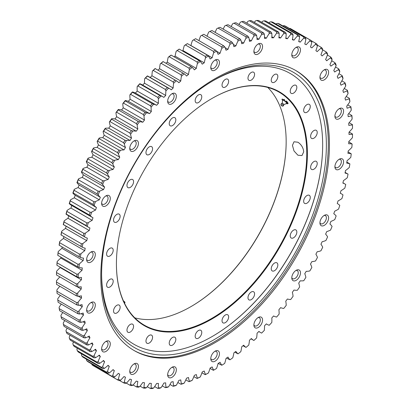 <?xml version="1.0" encoding="UTF-8"?>
<svg xmlns="http://www.w3.org/2000/svg" width="409" height="409" viewBox="0 0 409 409"><rect width="100%" height="100%" fill="white"/><g stroke="black" fill="none" stroke-linecap="round" stroke-linejoin="round"><path stroke-width="0.61" d="M303.698 151.872L301.97 155.563L297.905 155.216L294.01 150.967L292.445 145.374L294.01 141.78L297.905 142.22C301.377 144.551 303.309 147.767 303.698 151.872L301.97 155.568L297.905 155.221L294.005 150.972L292.44 145.369L294.005 141.775L297.905 142.214C301.382 144.546 303.314 147.767 303.703 151.872M134.781 317.839A134.602 77.715 120 0 0 190.988 306.597A134.602 77.715 120 0 0 286.162 141.744A134.602 77.715 120 0 0 267.798 87.454M286.162 141.57A135.036 77.966 -60 0 1 190.834 306.689M211.75 98.605A134.602 77.715 -60 0 1 278.897 92.025A134.602 77.715 -60 0 1 306.77 153.646A134.602 77.715 -60 0 1 248.018 289.102A134.602 77.715 -60 0 1 144.295 325.165A134.602 77.715 -60 0 1 116.417 263.723M307.389 153.646A135.036 77.966 120 0 0 211.903 98.518A135.036 77.966 120 0 0 116.417 263.902A135.036 77.966 120 0 0 211.903 319.035A135.036 77.966 120 0 0 307.389 153.646M317.22 163.477A4.673 2.699 -60 0 1 315.181 168.181A4.673 2.699 -60 0 1 311.581 169.428A4.673 2.699 -60 0 1 311.581 164.035A4.673 2.699 -60 0 1 316.254 161.34A4.673 2.699 -60 0 1 317.22 163.477M317.108 131.54A4.673 2.699 -60 0 1 315.569 136.718A4.673 2.699 -60 0 1 311.581 138.416A4.673 2.699 -60 0 1 311.581 133.022A4.673 2.699 -60 0 1 316.254 130.323A4.673 2.699 -60 0 1 317.108 131.54M309.828 104.862A4.673 2.699 -60 0 1 308.979 110.287A4.673 2.699 -60 0 1 304.628 112.47A4.673 2.699 -60 0 1 304.628 107.076A4.673 2.699 -60 0 1 309.301 104.377A4.673 2.699 -60 0 1 309.828 104.862M295.871 85.271A4.673 2.699 -60 0 1 295.871 90.665A4.673 2.699 -60 0 1 291.198 93.359A4.673 2.699 -60 0 1 291.198 87.966A4.673 2.699 -60 0 1 295.871 85.271L295.871 85.271M276.193 74.09A4.673 2.699 -60 0 1 276.878 74.305A4.673 2.699 -60 0 1 276.878 79.699A4.673 2.699 -60 0 1 272.205 82.393A4.673 2.699 -60 0 1 271.924 77.541A4.673 2.699 -60 0 1 276.193 74.09M252.133 72.091A4.673 2.699 -60 0 1 253.616 72.224A4.673 2.699 -60 0 1 253.616 77.618A4.673 2.699 -60 0 1 248.943 80.317A4.673 2.699 -60 0 1 248.421 76.018A4.673 2.699 -60 0 1 252.133 72.091M225.333 79.407A4.673 2.699 -60 0 1 227.67 79.177A4.673 2.699 -60 0 1 227.67 84.571A4.673 2.699 -60 0 1 222.997 87.27A4.673 2.699 -60 0 1 222.281 83.523A4.673 2.699 -60 0 1 225.333 79.407M197.619 95.542A4.673 2.699 -60 0 1 200.809 94.683A4.673 2.699 -60 0 1 200.809 100.077A4.673 2.699 -60 0 1 196.136 102.777A4.673 2.699 -60 0 1 195.282 99.586A4.673 2.699 -60 0 1 197.619 95.542M170.875 119.387A4.673 2.699 -60 0 1 174.863 117.695A4.673 2.699 -60 0 1 174.863 123.089A4.673 2.699 -60 0 1 170.19 125.783A4.673 2.699 -60 0 1 170.875 119.387M146.928 149.331A4.673 2.699 -60 0 1 151.601 146.632A4.673 2.699 -60 0 1 151.601 152.025A4.673 2.699 -60 0 1 146.928 154.725A4.673 2.699 -60 0 1 146.928 149.331M127.409 183.319A4.673 2.699 -60 0 1 132.608 179.531A4.673 2.699 -60 0 1 132.608 184.924A4.673 2.699 -60 0 1 127.935 187.619A4.673 2.699 -60 0 1 127.409 183.319M113.651 219.045A4.673 2.699 -60 0 1 119.177 214.147A4.673 2.699 -60 0 1 119.177 219.541A4.673 2.699 -60 0 1 114.505 222.235A4.673 2.699 -60 0 1 113.651 219.045M106.585 254.071A4.673 2.699 -60 0 1 108.625 249.372A4.673 2.699 -60 0 1 112.224 248.12A4.673 2.699 -60 0 1 112.224 253.514A4.673 2.699 -60 0 1 107.552 256.208A4.673 2.699 -60 0 1 106.585 254.071M106.698 286.009A4.673 2.699 -60 0 1 108.237 280.83A4.673 2.699 -60 0 1 112.224 279.137A4.673 2.699 -60 0 1 112.224 284.531A4.673 2.699 -60 0 1 107.552 287.225A4.673 2.699 -60 0 1 106.698 286.009M113.978 312.686A4.673 2.699 -60 0 1 114.832 307.261A4.673 2.699 -60 0 1 119.177 305.083A4.673 2.699 -60 0 1 119.177 310.477A4.673 2.699 -60 0 1 114.505 313.171A4.673 2.699 -60 0 1 113.978 312.686M127.935 332.277A4.673 2.699 -60 0 1 127.935 326.883A4.673 2.699 -60 0 1 132.608 324.189A4.673 2.699 -60 0 1 132.608 329.582A4.673 2.699 -60 0 1 127.935 332.277L127.935 332.277M147.613 343.458A4.673 2.699 -60 0 1 146.928 343.243A4.673 2.699 -60 0 1 146.928 337.849A4.673 2.699 -60 0 1 151.601 335.155A4.673 2.699 -60 0 1 151.887 340.007A4.673 2.699 -60 0 1 147.613 343.458M171.673 345.457A4.673 2.699 -60 0 1 170.19 345.324A4.673 2.699 -60 0 1 170.19 339.93A4.673 2.699 -60 0 1 174.863 337.231A4.673 2.699 -60 0 1 175.389 341.535A4.673 2.699 -60 0 1 171.673 345.457M198.472 338.141A4.673 2.699 -60 0 1 196.136 338.371A4.673 2.699 -60 0 1 196.136 332.977A4.673 2.699 -60 0 1 200.809 330.283A4.673 2.699 -60 0 1 201.525 334.025A4.673 2.699 -60 0 1 198.472 338.141M226.187 322.006A4.673 2.699 -60 0 1 222.997 322.865A4.673 2.699 -60 0 1 222.997 317.471A4.673 2.699 -60 0 1 227.67 314.772A4.673 2.699 -60 0 1 228.524 317.962A4.673 2.699 -60 0 1 226.187 322.006M252.931 298.161A4.673 2.699 -60 0 1 248.943 299.853A4.673 2.699 -60 0 1 248.943 294.46A4.673 2.699 -60 0 1 253.616 291.765A4.673 2.699 -60 0 1 252.931 298.161M276.878 268.222A4.673 2.699 -60 0 1 272.205 270.916A4.673 2.699 -60 0 1 272.205 265.523A4.673 2.699 -60 0 1 276.878 262.829A4.673 2.699 -60 0 1 276.878 268.222M296.397 234.229A4.673 2.699 -60 0 1 291.198 238.018A4.673 2.699 -60 0 1 291.198 232.624A4.673 2.699 -60 0 1 295.871 229.93A4.673 2.699 -60 0 1 296.397 234.229M310.155 198.503A4.673 2.699 -60 0 1 304.628 203.406A4.673 2.699 -60 0 1 304.628 198.012A4.673 2.699 -60 0 1 309.301 195.313A4.673 2.699 -60 0 1 310.155 198.503M212.02 336.607A156.647 90.44 120 0 0 322.67 144.955M101.596 274.858A158.937 91.764 120 0 0 213.979 339.746A158.937 91.764 120 0 0 326.367 145.088A158.937 91.764 120 0 0 213.979 80.2A158.937 91.764 120 0 0 101.596 274.858M101.596 273.785A156.325 90.256 120 0 0 212.133 336.541A156.325 90.256 120 0 0 322.67 145.088A156.325 90.256 120 0 0 213.048 80.742M349.112 132.071L352.507 134.034L352.517 134.362A33.144 19.136 120 0 0 349.005 134.474A189.352 109.326 120 0 0 349.005 132.184A33.144 19.136 120 0 0 352.517 128.237L352.507 126.943A195.349 112.787 120 0 0 352.451 124.617L352.435 125.006A33.144 19.136 120 0 0 348.826 125.415A189.352 109.326 120 0 0 348.708 123.196A33.144 19.136 120 0 0 352.118 119.07L352.083 117.751A195.349 112.787 120 0 0 351.904 115.502L351.868 115.951A33.144 19.136 120 0 0 348.182 116.657A189.352 109.326 120 0 0 347.947 114.515A33.144 19.136 120 0 0 351.239 110.231L351.178 108.881A195.349 112.787 120 0 0 350.876 106.718L350.82 107.224A33.144 19.136 120 0 0 347.067 108.227A189.352 109.326 120 0 0 346.714 106.171A33.144 19.136 120 0 0 349.884 101.739L349.787 100.363A195.349 112.787 120 0 0 349.368 98.293L349.296 98.866A33.144 19.136 120 0 0 345.487 100.154A189.352 109.326 120 0 0 345.022 98.196A33.144 19.136 120 0 0 348.049 93.635L347.926 92.235A195.349 112.787 120 0 0 347.384 90.266L347.302 90.9A33.144 19.136 120 0 0 343.453 92.475A189.352 109.326 120 0 0 342.875 90.619A33.144 19.136 120 0 0 345.753 85.936L345.59 84.52A195.349 112.787 120 0 0 344.935 82.659L344.843 83.354A33.144 19.136 120 0 0 340.968 85.205A189.352 109.326 120 0 0 340.278 83.456A33.144 19.136 120 0 0 342.998 78.681L342.798 77.25A195.349 112.787 120 0 0 342.026 75.501L341.929 76.253A33.144 19.136 120 0 0 338.044 78.38A189.352 109.326 120 0 0 337.241 76.744A33.144 19.136 120 0 0 339.787 71.887L339.552 70.445A195.349 112.787 120 0 0 338.672 68.819L338.565 69.627A33.144 19.136 120 0 0 334.68 72.02A189.352 109.326 120 0 0 333.775 70.501A33.144 19.136 120 0 0 336.147 65.578L335.871 64.126A195.349 112.787 120 0 0 334.879 62.628L334.772 63.497A33.144 19.136 120 0 0 330.901 66.146A189.352 109.326 120 0 0 329.894 64.755A33.144 19.136 120 0 0 332.077 59.78L331.76 58.329A195.349 112.787 120 0 0 330.666 56.958L330.559 57.879A33.144 19.136 120 0 0 326.714 60.777A189.352 109.326 120 0 0 325.61 59.515A33.144 19.136 120 0 0 327.594 54.509L327.236 53.058A195.349 112.787 120 0 0 326.039 51.825L325.937 52.802A33.144 19.136 120 0 0 322.139 55.936A189.352 109.326 120 0 0 320.932 54.811A33.144 19.136 120 0 0 322.721 49.791L322.318 48.344A195.349 112.787 120 0 0 321.024 47.25L320.932 48.277A33.144 19.136 120 0 0 317.185 51.636A189.352 109.326 120 0 0 315.886 50.65A33.144 19.136 120 0 0 317.466 45.639L317.016 44.192A195.349 112.787 120 0 0 315.636 43.247L315.549 44.325A33.144 19.136 120 0 0 311.873 47.899A189.352 109.326 120 0 0 310.487 47.055A33.144 19.136 120 0 0 311.852 42.061L311.356 40.629A195.349 112.787 120 0 0 309.889 39.831L309.817 40.951A33.144 19.136 120 0 0 306.218 44.729A189.352 109.326 120 0 0 304.756 44.029A33.144 19.136 120 0 0 305.901 39.08L305.359 37.664A195.349 112.787 120 0 0 303.81 37.014L303.749 38.18A33.144 19.136 120 0 0 300.247 42.147A189.352 109.326 120 0 0 298.703 41.59A33.144 19.136 120 0 0 299.628 36.698L299.04 35.302A195.349 112.787 120 0 0 297.415 34.806L297.374 36.012A33.144 19.136 120 0 0 293.974 40.154A189.352 109.326 120 0 0 292.363 39.75A33.144 19.136 120 0 0 293.064 34.929L292.425 33.553A195.349 112.787 120 0 0 290.727 33.211L290.707 34.458A33.144 19.136 120 0 0 287.425 38.758A189.352 109.326 120 0 0 285.748 38.507A33.144 19.136 120 0 0 286.218 33.778L285.533 32.423A195.349 112.787 120 0 0 283.769 32.239L283.774 33.523A33.144 19.136 120 0 0 280.625 37.971A189.352 109.326 120 0 0 278.887 37.868A33.144 19.136 120 0 0 279.127 33.247L278.396 31.922A195.349 112.787 120 0 0 276.571 31.892L276.602 33.206A33.144 19.136 120 0 0 273.59 37.786A189.352 109.326 120 0 0 271.801 37.832A33.144 19.136 120 0 0 271.811 33.339L271.029 32.045A195.349 112.787 120 0 0 269.158 32.173L269.214 33.518A33.144 19.136 120 0 0 266.351 38.206A189.352 109.326 120 0 0 264.516 38.41A33.144 19.136 120 0 0 264.296 34.054L263.468 32.792A195.349 112.787 120 0 0 261.545 33.078L261.632 34.448A33.144 19.136 120 0 0 258.933 39.238A189.352 109.326 120 0 0 257.056 39.586A33.144 19.136 120 0 0 256.607 35.389L255.732 34.167A195.349 112.787 120 0 0 253.774 34.607L253.892 35.997A33.144 19.136 120 0 0 251.361 40.869A189.352 109.326 120 0 0 249.449 41.37A33.144 19.136 120 0 0 248.774 37.337L247.849 36.156A195.349 112.787 120 0 0 245.86 36.749L246.013 38.16A33.144 19.136 120 0 0 243.662 43.093A189.352 109.326 120 0 0 241.719 43.743A33.144 19.136 120 0 0 240.819 39.898L239.853 38.758A195.349 112.787 120 0 0 237.839 39.504L238.023 40.931A33.144 19.136 120 0 0 235.865 45.91A189.352 109.326 120 0 0 233.902 46.703A33.144 19.136 120 0 0 232.777 43.057L231.765 41.963A195.349 112.787 120 0 0 229.73 42.858L229.955 44.295A33.144 19.136 120 0 0 227.992 49.305A189.352 109.326 120 0 0 226.013 50.241A33.144 19.136 120 0 0 224.674 46.805L223.616 45.757L203.794 34.315A195.349 112.787 -60 0 0 201.749 35.353L200.609 35.992A33.144 19.136 -60 0 0 198.963 40.624M227.992 49.305L225.073 47.618M207.056 36.197A33.144 19.136 -60 0 1 208.728 32.04L209.909 31.416A195.349 112.787 -60 0 1 211.944 30.522L231.765 41.963M229.73 42.858L209.909 31.416M223.616 45.757A195.349 112.787 120 0 0 221.571 46.8L221.836 48.247A194.357 112.209 -60 0 1 224.674 46.805M221.836 48.247A33.144 19.136 120 0 0 220.073 53.262A189.352 109.326 120 0 0 218.089 54.341A33.144 19.136 120 0 0 216.535 51.125L215.436 50.133A195.349 112.787 120 0 0 213.386 51.314L213.692 52.766A194.357 112.209 -60 0 1 216.535 51.125M213.692 52.766A33.144 19.136 120 0 0 212.138 57.776A189.352 109.326 120 0 0 210.154 58.988A33.144 19.136 120 0 0 208.391 56.007L207.251 55.067A195.349 112.787 120 0 0 205.206 56.386L205.553 57.843A194.357 112.209 -60 0 1 208.391 56.007M205.553 57.843A33.144 19.136 120 0 0 204.214 62.828A189.352 109.326 120 0 0 202.235 64.172A33.144 19.136 120 0 0 200.272 61.437L199.091 60.547A195.349 112.787 120 0 0 197.056 61.999L197.45 63.451A194.357 112.209 -60 0 1 200.272 61.437M197.45 63.451A33.144 19.136 120 0 0 196.325 68.395A189.352 109.326 120 0 0 194.362 69.867A33.144 19.136 120 0 0 192.204 67.383L190.983 66.555A195.349 112.787 120 0 0 188.968 68.134L189.408 69.581A194.357 112.209 -60 0 1 192.204 67.383M189.408 69.581A33.144 19.136 120 0 0 188.508 74.469A189.352 109.326 120 0 0 186.565 76.059A33.144 19.136 120 0 0 184.214 73.84L182.961 73.063A195.349 112.787 120 0 0 180.972 74.77L181.453 76.202A194.357 112.209 -60 0 1 184.214 73.84M181.453 76.202A33.144 19.136 120 0 0 180.778 81.013A189.352 109.326 120 0 0 178.866 82.72A33.144 19.136 120 0 0 176.432 80.824A33.144 19.136 120 0 0 176.335 80.772L175.047 80.057A195.349 112.787 120 0 0 173.089 81.877L173.62 83.298A194.357 112.209 -60 0 1 176.335 80.772M173.62 83.298A33.144 19.136 120 0 0 173.171 88.017A189.352 109.326 120 0 0 171.294 89.837A33.144 19.136 120 0 0 169.704 88.722A33.144 19.136 120 0 0 168.595 88.16L167.271 87.506A195.349 112.787 120 0 0 165.354 89.438L165.931 90.844A194.357 112.209 -60 0 1 168.595 88.16M165.931 90.844A33.144 19.136 120 0 0 165.711 95.45A189.352 109.326 120 0 0 163.876 97.373A33.144 19.136 120 0 0 163.196 96.948A33.144 19.136 120 0 0 161.018 95.982L159.663 95.389A195.349 112.787 120 0 0 157.792 97.424L158.416 98.804A194.357 112.209 -60 0 1 161.018 95.982M158.416 98.804A33.144 19.136 120 0 0 158.426 103.288A189.352 109.326 120 0 0 156.637 105.307A33.144 19.136 120 0 0 153.626 104.203L152.245 103.671A195.349 112.787 120 0 0 150.425 105.803L151.1 107.163A194.357 112.209 -60 0 1 153.626 104.203M151.1 107.163A33.144 19.136 120 0 0 151.34 111.504A189.352 109.326 120 0 0 149.602 113.61A33.144 19.136 120 0 0 146.453 112.802L145.047 112.332A195.349 112.787 120 0 0 143.288 114.551L144.009 115.885A194.357 112.209 -60 0 1 146.453 112.802M144.009 115.885A33.144 19.136 120 0 0 144.479 120.067A189.352 109.326 120 0 0 142.802 122.255A33.144 19.136 120 0 0 139.52 121.744L138.094 121.335A195.349 112.787 120 0 0 136.396 123.636L137.163 124.934A194.357 112.209 -60 0 1 139.52 121.744M137.163 124.934A33.144 19.136 120 0 0 137.864 128.947A189.352 109.326 120 0 0 136.253 131.212A33.144 19.136 120 0 0 132.853 130.992L131.407 130.65A195.349 112.787 120 0 0 129.781 133.022L130.599 134.29A194.357 112.209 -60 0 1 132.853 130.992M130.599 134.29A33.144 19.136 120 0 0 131.524 138.114A189.352 109.326 120 0 0 129.98 140.445A33.144 19.136 120 0 0 126.478 140.527L125.011 140.241A195.349 112.787 120 0 0 123.462 142.68L124.326 143.912A194.357 112.209 -60 0 1 126.478 140.527M124.326 143.912A33.144 19.136 120 0 0 125.471 147.537A189.352 109.326 120 0 0 124.009 149.929A33.144 19.136 120 0 0 120.41 150.308L118.932 150.083A195.349 112.787 120 0 0 117.46 152.577L118.375 153.769A194.357 112.209 -60 0 1 120.41 150.308M118.375 153.769A33.144 19.136 120 0 0 119.74 157.184A189.352 109.326 120 0 0 118.354 159.622A33.144 19.136 120 0 0 114.678 160.297L113.186 160.134A195.349 112.787 120 0 0 111.805 162.675L112.761 163.825A194.357 112.209 -60 0 1 114.678 160.297M112.761 163.825A33.144 19.136 120 0 0 114.341 167.015A189.352 109.326 120 0 0 113.042 169.5A33.144 19.136 120 0 0 109.295 170.461L107.792 170.359A195.349 112.787 120 0 0 106.504 172.941L107.506 174.045A194.357 112.209 -60 0 1 109.295 170.461M107.506 174.045A33.144 19.136 120 0 0 109.295 177A189.352 109.326 120 0 0 108.088 179.515A33.144 19.136 120 0 0 104.29 180.773L102.777 180.727A195.349 112.787 120 0 0 101.585 183.334L102.633 184.393A194.357 112.209 -60 0 1 104.29 180.773M102.633 184.393A33.144 19.136 120 0 0 104.622 187.102A189.352 109.326 120 0 0 103.513 189.643A33.144 19.136 120 0 0 99.668 191.182L98.155 191.197A195.349 112.787 120 0 0 97.061 193.825L98.15 194.832A194.357 112.209 -60 0 1 99.668 191.182M98.15 194.832A33.144 19.136 120 0 0 100.333 197.286A189.352 109.326 120 0 0 99.326 199.843A33.144 19.136 120 0 0 95.455 201.668L93.937 201.734A195.349 112.787 120 0 0 92.95 204.377L94.08 205.328A194.357 112.209 -60 0 1 95.455 201.668M94.08 205.328A33.144 19.136 120 0 0 96.452 207.521A189.352 109.326 120 0 0 95.548 210.083A33.144 19.136 120 0 0 91.662 212.179L90.149 212.302A195.349 112.787 120 0 0 89.269 214.945L90.44 215.845A194.357 112.209 -60 0 1 91.662 212.179M90.44 215.845A33.144 19.136 120 0 0 92.782 217.649A33.144 19.136 120 0 0 92.986 217.767A189.352 109.326 120 0 0 92.183 220.323A33.144 19.136 120 0 0 88.298 222.685L86.79 222.864A195.349 112.787 120 0 0 86.023 225.497L87.229 226.341A194.357 112.209 -60 0 1 88.298 222.685M87.229 226.341A33.144 19.136 120 0 0 88.722 227.373A33.144 19.136 120 0 0 89.949 227.982A189.352 109.326 120 0 0 89.259 230.533A33.144 19.136 120 0 0 85.384 233.15L83.886 233.375A195.349 112.787 120 0 0 83.226 235.993L84.474 236.785A194.357 112.209 -60 0 1 85.384 233.15M84.474 236.785A33.144 19.136 120 0 0 85.046 237.138A33.144 19.136 120 0 0 87.352 238.14A189.352 109.326 120 0 0 86.774 240.666A33.144 19.136 120 0 0 82.925 243.534L81.437 243.81A195.349 112.787 120 0 0 80.895 246.402L61.033 234.94M60.951 234.878L61.074 234.96A195.349 112.787 -60 0 1 61.616 232.368L61.698 231.279A194.357 112.209 120 0 0 60.951 234.878L82.178 247.133A194.357 112.209 -60 0 1 82.925 243.534M82.178 247.133A33.144 19.136 120 0 0 85.205 248.202A189.352 109.326 120 0 0 84.74 250.702A33.144 19.136 120 0 0 80.931 253.805L79.453 254.127A195.349 112.787 120 0 0 79.034 256.683L80.348 257.358A194.357 112.209 -60 0 1 80.931 253.805M80.348 257.358A33.144 19.136 120 0 0 83.513 258.13A189.352 109.326 120 0 0 83.16 260.589A33.144 19.136 120 0 0 79.407 263.928L77.945 264.291A195.349 112.787 120 0 0 77.644 266.801L78.988 267.414A194.357 112.209 -60 0 1 79.407 263.928M78.988 267.414A33.144 19.136 120 0 0 82.281 267.895A189.352 109.326 120 0 0 82.045 270.303A33.144 19.136 120 0 0 78.359 273.856L76.918 274.26A195.349 112.787 120 0 0 76.734 276.719L78.109 277.271A194.357 112.209 -60 0 1 78.359 273.856M78.109 277.271A33.144 19.136 120 0 0 81.519 277.455A189.352 109.326 120 0 0 81.401 279.812A33.144 19.136 120 0 0 77.792 283.565L76.371 284.01A195.349 112.787 120 0 0 76.309 286.407L77.71 286.893A194.357 112.209 -60 0 1 77.792 283.565M77.71 286.893A33.144 19.136 120 0 0 81.227 286.781A189.352 109.326 120 0 0 81.227 289.071A33.144 19.136 120 0 0 77.71 293.018L76.309 293.498A195.349 112.787 120 0 0 76.371 295.825L77.792 296.249A194.357 112.209 -60 0 1 77.71 293.018M77.792 296.249A33.144 19.136 120 0 0 81.401 295.84A189.352 109.326 120 0 0 81.519 298.059A33.144 19.136 120 0 0 78.109 302.185L76.734 302.691A195.349 112.787 120 0 0 76.918 304.94L78.359 305.308A194.357 112.209 -60 0 1 78.109 302.185M78.359 305.308A33.144 19.136 120 0 0 82.045 304.603A189.352 109.326 120 0 0 82.281 306.74A33.144 19.136 120 0 0 78.988 311.024L77.644 311.566A195.349 112.787 120 0 0 77.945 313.729L79.407 314.03A194.357 112.209 -60 0 1 78.988 311.024M79.407 314.03A33.144 19.136 120 0 0 83.16 313.028A189.352 109.326 120 0 0 83.513 315.083A33.144 19.136 120 0 0 80.348 319.516L79.034 320.078A195.349 112.787 120 0 0 79.453 322.149L80.931 322.389A194.357 112.209 -60 0 1 80.348 319.516M80.931 322.389A33.144 19.136 120 0 0 84.74 321.101A189.352 109.326 120 0 0 85.205 323.059A33.144 19.136 120 0 0 82.178 327.624L80.895 328.207A195.349 112.787 120 0 0 81.437 330.175L82.925 330.354A194.357 112.209 -60 0 1 82.178 327.624M82.925 330.354A33.144 19.136 120 0 0 86.774 328.78A189.352 109.326 120 0 0 87.352 330.641A33.144 19.136 120 0 0 84.474 335.319L83.226 335.922A195.349 112.787 120 0 0 83.886 337.783L85.384 337.9A194.357 112.209 -60 0 1 84.474 335.319M85.384 337.9A33.144 19.136 120 0 0 89.259 336.05A189.352 109.326 120 0 0 89.949 337.798A33.144 19.136 120 0 0 87.229 342.578L86.023 343.192A195.349 112.787 120 0 0 86.79 344.94L88.298 345.002A194.357 112.209 -60 0 1 87.229 342.578M88.298 345.002A33.144 19.136 120 0 0 92.183 342.875A189.352 109.326 120 0 0 92.986 344.511A33.144 19.136 120 0 0 90.44 349.373L89.269 350.002A195.349 112.787 120 0 0 90.149 351.628L91.662 351.628A194.357 112.209 -60 0 1 90.44 349.373M91.662 351.628A33.144 19.136 120 0 0 95.548 349.235A189.352 109.326 120 0 0 96.452 350.753A33.144 19.136 120 0 0 94.08 355.677L92.95 356.316A195.349 112.787 120 0 0 93.937 357.814L95.455 357.757A194.357 112.209 -60 0 1 94.08 355.677M95.455 357.757A33.144 19.136 120 0 0 99.326 355.109A189.352 109.326 120 0 0 100.333 356.5A33.144 19.136 120 0 0 98.15 361.474L97.061 362.118A195.349 112.787 120 0 0 98.155 363.483L99.668 363.376A194.357 112.209 -60 0 1 98.15 361.474M99.668 363.376A33.144 19.136 120 0 0 103.513 360.477A189.352 109.326 120 0 0 104.622 361.74A33.144 19.136 120 0 0 102.633 366.745L101.585 367.384A195.349 112.787 120 0 0 102.777 368.616L104.29 368.453A194.357 112.209 -60 0 1 102.633 366.745M104.29 368.453A33.144 19.136 120 0 0 108.088 365.319A189.352 109.326 120 0 0 109.295 366.444A33.144 19.136 120 0 0 107.506 371.464L106.504 372.103A195.349 112.787 120 0 0 107.792 373.192L109.295 372.977A194.357 112.209 -60 0 1 107.506 371.464M109.295 372.977A33.144 19.136 120 0 0 113.042 369.618A189.352 109.326 120 0 0 114.341 370.605A33.144 19.136 120 0 0 112.761 375.62L111.805 376.249A195.349 112.787 120 0 0 113.186 377.195L114.678 376.934A194.357 112.209 -60 0 1 112.761 375.62M114.678 376.934A33.144 19.136 120 0 0 118.354 373.356A189.352 109.326 120 0 0 119.74 374.204A33.144 19.136 120 0 0 118.375 379.194L117.46 379.813A195.349 112.787 120 0 0 118.932 380.61L120.41 380.304A194.357 112.209 -60 0 1 118.375 379.194M120.41 380.304A33.144 19.136 120 0 0 124.009 376.525A189.352 109.326 120 0 0 125.471 377.226A33.144 19.136 120 0 0 124.326 382.175L123.462 382.783A195.349 112.787 120 0 0 125.011 383.427L126.478 383.075A194.357 112.209 -60 0 1 124.326 382.175M126.478 383.075A33.144 19.136 120 0 0 129.98 379.107A189.352 109.326 120 0 0 131.524 379.664A33.144 19.136 120 0 0 130.599 384.557L129.781 385.145A195.349 112.787 120 0 0 131.407 385.641L132.853 385.242A194.357 112.209 -60 0 1 130.599 384.557M132.853 385.242A33.144 19.136 120 0 0 136.253 381.101A189.352 109.326 120 0 0 137.864 381.505A33.144 19.136 120 0 0 137.163 386.326L136.396 386.894A195.349 112.787 120 0 0 138.094 387.231L139.52 386.796A194.357 112.209 -60 0 1 137.163 386.326M139.52 386.796A33.144 19.136 120 0 0 142.802 382.497A189.352 109.326 120 0 0 144.479 382.752A33.144 19.136 120 0 0 144.009 387.476L143.288 388.018A195.349 112.787 120 0 0 145.047 388.202L146.453 387.737A194.357 112.209 -60 0 1 144.009 387.476M146.453 387.737A33.144 19.136 120 0 0 149.602 383.284A189.352 109.326 120 0 0 151.34 383.391A33.144 19.136 120 0 0 151.1 388.008L150.425 388.524A195.349 112.787 120 0 0 152.245 388.55L153.626 388.049A194.357 112.209 -60 0 1 151.1 388.008M153.626 388.049A33.144 19.136 120 0 0 156.637 383.468A189.352 109.326 120 0 0 158.426 383.422A33.144 19.136 120 0 0 158.416 387.916L157.792 388.397A195.349 112.787 120 0 0 159.663 388.269L161.018 387.737A194.357 112.209 -60 0 1 158.416 387.916M161.018 387.737A33.144 19.136 120 0 0 163.876 383.049A189.352 109.326 120 0 0 165.711 382.85A33.144 19.136 120 0 0 165.931 387.205L165.354 387.65A195.349 112.787 120 0 0 167.271 387.364L168.595 386.807A194.357 112.209 -60 0 1 165.931 387.205M168.595 386.807A33.144 19.136 120 0 0 171.294 382.021A189.352 109.326 120 0 0 173.171 381.669A33.144 19.136 120 0 0 173.62 385.871L173.089 386.275A195.349 112.787 120 0 0 175.047 385.835L176.335 385.258A194.357 112.209 -60 0 1 173.62 385.871M176.335 385.258A33.144 19.136 120 0 0 178.866 380.39A189.352 109.326 120 0 0 180.778 379.889A33.144 19.136 120 0 0 181.453 383.918L180.972 384.286A195.349 112.787 120 0 0 182.961 383.693L184.214 383.095A194.357 112.209 -60 0 1 181.453 383.918M184.214 383.095A33.144 19.136 120 0 0 186.565 378.161A189.352 109.326 120 0 0 188.508 377.512A33.144 19.136 120 0 0 189.408 381.357L188.968 381.684A195.349 112.787 120 0 0 190.983 380.937L192.204 380.324A194.357 112.209 -60 0 1 189.408 381.357M192.204 380.324A33.144 19.136 120 0 0 194.362 375.344A189.352 109.326 120 0 0 196.325 374.552A33.144 19.136 120 0 0 197.45 378.202L197.056 378.478A195.349 112.787 120 0 0 199.091 377.584L200.272 376.96A194.357 112.209 -60 0 1 197.45 378.202M200.272 376.96A33.144 19.136 120 0 0 202.235 371.95A189.352 109.326 120 0 0 204.214 371.014A33.144 19.136 120 0 0 205.553 374.455L205.206 374.685A195.349 112.787 120 0 0 207.251 373.647L208.391 373.008A194.357 112.209 -60 0 1 205.553 374.455M208.391 373.008A33.144 19.136 120 0 0 210.154 367.993A189.352 109.326 120 0 0 212.138 366.914A33.144 19.136 120 0 0 213.692 370.13L213.386 370.309A195.349 112.787 120 0 0 214.413 369.726L215.114 369.317A194.357 112.209 -60 0 1 213.692 370.13M337.445 203.605L337.241 203.488A33.144 19.136 120 0 1 337.445 203.605A33.144 19.136 120 0 1 339.787 205.41A194.357 112.209 -60 0 1 338.565 209.076A33.144 19.136 120 0 1 334.68 211.172A189.352 109.326 120 0 1 333.775 213.733A33.144 19.136 120 0 1 336.147 215.926A194.357 112.209 -60 0 1 334.772 219.592A33.144 19.136 120 0 1 330.901 221.412A189.352 109.326 120 0 1 329.894 223.968A33.144 19.136 120 0 1 332.077 226.422A194.357 112.209 -60 0 1 330.559 230.073A33.144 19.136 120 0 1 326.714 231.612A189.352 109.326 120 0 1 325.61 234.153A33.144 19.136 120 0 1 327.594 236.862A194.357 112.209 -60 0 1 325.937 240.487A33.144 19.136 120 0 1 322.139 241.739A189.352 109.326 120 0 1 320.932 244.255A33.144 19.136 120 0 1 322.721 247.21A194.357 112.209 -60 0 1 320.932 250.794A33.144 19.136 120 0 1 317.185 251.76A189.352 109.326 120 0 1 315.886 254.24A33.144 19.136 120 0 1 317.466 257.43A194.357 112.209 -60 0 1 315.549 260.962A33.144 19.136 120 0 1 311.873 261.632A189.352 109.326 120 0 1 310.487 264.076A33.144 19.136 120 0 1 311.852 267.486A194.357 112.209 -60 0 1 309.817 270.952A33.144 19.136 120 0 1 306.218 271.325A189.352 109.326 120 0 1 304.756 273.718A33.144 19.136 120 0 1 305.901 277.343A194.357 112.209 -60 0 1 303.749 280.727A33.144 19.136 120 0 1 300.247 280.809A189.352 109.326 120 0 1 298.703 283.14A33.144 19.136 120 0 1 299.628 286.965A194.357 112.209 -60 0 1 297.374 290.262A33.144 19.136 120 0 1 293.974 290.042A189.352 109.326 120 0 1 292.363 292.307A33.144 19.136 120 0 1 293.064 296.32A194.357 112.209 -60 0 1 290.707 299.516A33.144 19.136 120 0 1 287.425 298.999A189.352 109.326 120 0 1 285.748 301.188A33.144 19.136 120 0 1 286.218 305.375A194.357 112.209 -60 0 1 283.774 308.452A33.144 19.136 120 0 1 280.625 307.645A189.352 109.326 120 0 1 278.887 309.751A33.144 19.136 120 0 1 279.127 314.092A194.357 112.209 -60 0 1 276.602 317.052A33.144 19.136 120 0 1 273.59 315.947A189.352 109.326 120 0 1 271.801 317.967A33.144 19.136 120 0 1 271.811 322.45A194.357 112.209 -60 0 1 269.214 325.273A33.144 19.136 120 0 1 267.031 324.311A33.144 19.136 120 0 1 266.351 323.882A189.352 109.326 120 0 1 264.516 325.804A33.144 19.136 120 0 1 264.296 330.411A194.357 112.209 -60 0 1 261.632 333.095A33.144 19.136 120 0 1 260.523 332.532A33.144 19.136 120 0 1 258.933 331.418A189.352 109.326 120 0 1 257.056 333.238A33.144 19.136 120 0 1 256.607 337.957A194.357 112.209 -60 0 1 253.892 340.482A33.144 19.136 120 0 1 253.8 340.431A33.144 19.136 120 0 1 251.361 338.534A189.352 109.326 120 0 1 249.449 340.242A33.144 19.136 120 0 1 248.774 345.053A194.357 112.209 -60 0 1 246.013 347.415A33.144 19.136 120 0 1 243.662 345.196A189.352 109.326 120 0 1 241.719 346.791A33.144 19.136 120 0 1 240.819 351.674A194.357 112.209 -60 0 1 238.023 353.872A33.144 19.136 120 0 1 235.865 351.387A189.352 109.326 120 0 1 233.902 352.86A33.144 19.136 120 0 1 232.777 357.803A194.357 112.209 -60 0 1 229.955 359.823A33.144 19.136 120 0 1 227.992 357.083A189.352 109.326 120 0 1 226.013 358.427A33.144 19.136 120 0 1 224.674 363.417A194.357 112.209 -60 0 1 221.836 365.247A33.144 19.136 120 0 1 220.073 362.267A189.352 109.326 120 0 1 218.089 363.478A33.144 19.136 120 0 1 216.535 368.489A194.357 112.209 -60 0 1 215.114 369.317M337.241 203.488A189.352 109.326 120 0 0 338.044 200.931A33.144 19.136 120 0 0 341.929 198.569A194.357 112.209 -60 0 0 342.998 194.914A33.144 19.136 120 0 0 341.505 193.881A33.144 19.136 120 0 0 340.278 193.273A189.352 109.326 120 0 0 340.968 190.727A33.144 19.136 120 0 0 344.843 188.104A194.357 112.209 -60 0 0 345.753 184.469A33.144 19.136 120 0 0 345.181 184.116A33.144 19.136 120 0 0 342.875 183.114A189.352 109.326 120 0 0 343.453 180.589A33.144 19.136 120 0 0 347.302 177.721A194.357 112.209 -60 0 0 348.049 174.122A33.144 19.136 120 0 0 345.022 173.053A189.352 109.326 120 0 0 345.487 170.558A33.144 19.136 120 0 0 349.296 167.45A194.357 112.209 -60 0 0 349.884 163.902A33.144 19.136 120 0 0 346.714 163.125A189.352 109.326 120 0 0 347.067 160.665A33.144 19.136 120 0 0 350.82 157.332A194.357 112.209 -60 0 0 351.239 153.84A33.144 19.136 120 0 0 347.947 153.36A189.352 109.326 120 0 0 348.182 150.952A33.144 19.136 120 0 0 351.868 147.398A194.357 112.209 -60 0 0 352.118 143.983A33.144 19.136 120 0 0 348.708 143.799A189.352 109.326 120 0 0 348.826 141.442A33.144 19.136 120 0 0 352.435 137.69A194.357 112.209 -60 0 0 352.517 134.362M352.435 125.006A194.357 112.209 -60 0 1 352.517 128.237M351.868 115.951A194.357 112.209 -60 0 1 352.118 119.07M350.82 107.224A194.357 112.209 -60 0 1 351.239 110.231M349.296 98.866A194.357 112.209 -60 0 1 349.884 101.739M347.302 90.9A194.357 112.209 -60 0 1 348.049 93.635M344.843 83.354A194.357 112.209 -60 0 1 345.753 85.936M341.929 76.253A194.357 112.209 -60 0 1 342.998 78.681M338.565 69.627A194.357 112.209 -60 0 1 339.787 71.887M334.772 63.497A194.357 112.209 -60 0 1 336.147 65.578M330.559 57.879A194.357 112.209 -60 0 1 332.077 59.78M325.937 52.802A194.357 112.209 -60 0 1 327.594 54.509M320.932 48.277A194.357 112.209 -60 0 1 322.721 49.791M315.549 44.325A194.357 112.209 -60 0 1 317.466 45.639M309.817 40.951A194.357 112.209 -60 0 1 311.852 42.061M303.749 38.18A194.357 112.209 -60 0 1 305.901 39.08M297.374 36.012A194.357 112.209 -60 0 1 299.628 36.698M290.707 34.458A194.357 112.209 -60 0 1 293.064 34.929M283.774 33.523A194.357 112.209 -60 0 1 286.218 33.778M276.602 33.206A194.357 112.209 -60 0 1 279.127 33.247M269.214 33.518A194.357 112.209 -60 0 1 271.811 33.339M261.632 34.448A194.357 112.209 -60 0 1 264.296 34.054M253.892 35.997A194.357 112.209 -60 0 1 256.607 35.389M246.013 38.16A194.357 112.209 -60 0 1 248.774 37.337M238.023 40.931A194.357 112.209 -60 0 1 240.819 39.898M229.955 44.295A194.357 112.209 -60 0 1 232.777 43.057M100.798 276.627A161.667 93.339 120 0 0 134.28 350.636A161.667 93.339 120 0 0 295.947 257.297A161.667 93.339 120 0 0 295.947 70.619A161.667 93.339 120 0 0 171.366 113.932A161.667 93.339 120 0 0 100.798 276.627M343.58 161.729A6.135 3.543 -60 0 1 339.511 169.081A6.135 3.543 -60 0 1 334.94 167.337A6.135 3.543 -60 0 1 339.777 158.958A6.135 3.543 -60 0 1 343.58 161.729M343.32 109.622A6.135 3.543 -60 0 1 340.262 117.971A6.135 3.543 -60 0 1 334.94 116.79A6.135 3.543 -60 0 1 339.777 108.411A6.135 3.543 -60 0 1 343.32 109.622M327.594 69.694A6.135 3.543 -60 0 1 326.004 78.421A6.135 3.543 -60 0 1 319.971 77.935A6.135 3.543 -60 0 1 324.807 69.556A6.135 3.543 -60 0 1 327.594 69.694M298.304 46.764A6.135 3.543 -60 0 1 298.529 55.149A6.135 3.543 -60 0 1 291.832 55.455A6.135 3.543 -60 0 1 296.668 47.076A6.135 3.543 -60 0 1 298.304 46.764M258.979 43.605A6.135 3.543 -60 0 1 262.547 46.846A6.135 3.543 -60 0 1 258.33 53.916A6.135 3.543 -60 0 1 253.923 52.071A6.135 3.543 -60 0 1 258.759 43.691A6.135 3.543 -60 0 1 258.979 43.605M214.362 60.583A6.135 3.543 -60 0 1 215.645 59.801A6.135 3.543 -60 0 1 219.449 62.787A6.135 3.543 -60 0 1 215.292 69.98A6.135 3.543 -60 0 1 210.809 68.18A6.135 3.543 -60 0 1 214.362 60.583M169.832 95.665A6.135 3.543 -60 0 1 172.537 93.472A6.135 3.543 -60 0 1 176.335 96.452A6.135 3.543 -60 0 1 172.184 103.651A6.135 3.543 -60 0 1 167.7 101.851A6.135 3.543 -60 0 1 169.832 95.665M130.768 144.607A6.135 3.543 -60 0 1 134.627 140.63A6.135 3.543 -60 0 1 138.426 143.615A6.135 3.543 -60 0 1 134.27 150.809A6.135 3.543 -60 0 1 129.786 149.009A6.135 3.543 -60 0 1 130.768 144.607M101.877 201.519A6.135 3.543 -60 0 1 106.488 195.599A6.135 3.543 -60 0 1 110.287 198.58A6.135 3.543 -60 0 1 106.13 205.778A6.135 3.543 -60 0 1 101.652 203.979A6.135 3.543 -60 0 1 101.877 201.519M86.647 259.526A6.135 3.543 -60 0 1 91.514 251.745A6.135 3.543 -60 0 1 95.317 254.725A6.135 3.543 -60 0 1 91.161 261.924A6.135 3.543 -60 0 1 86.677 260.124A6.135 3.543 -60 0 1 86.647 259.526M86.907 311.632A6.135 3.543 -60 0 1 86.677 310.671A6.135 3.543 -60 0 1 91.514 302.292A6.135 3.543 -60 0 1 95.317 304.894A6.135 3.543 -60 0 1 91.805 312.006A6.135 3.543 -60 0 1 86.907 311.632M102.633 351.561A6.135 3.543 -60 0 1 101.652 349.526A6.135 3.543 -60 0 1 106.488 341.147A6.135 3.543 -60 0 1 109.765 346.617A6.135 3.543 -60 0 1 102.633 351.561M131.923 374.491A6.135 3.543 -60 0 1 129.786 372.001A6.135 3.543 -60 0 1 134.627 363.621A6.135 3.543 -60 0 1 138.206 368.12A6.135 3.543 -60 0 1 131.923 374.491M171.248 377.655A6.135 3.543 -60 0 1 167.7 375.39A6.135 3.543 -60 0 1 172.537 367.011A6.135 3.543 -60 0 1 176.294 370.554A6.135 3.543 -60 0 1 171.248 377.655M215.865 360.672A6.135 3.543 -60 0 1 210.809 359.276A6.135 3.543 -60 0 1 215.645 350.896A6.135 3.543 -60 0 1 219.449 353.545A6.135 3.543 -60 0 1 215.865 360.672M260.395 325.595A6.135 3.543 -60 0 1 253.923 325.61A6.135 3.543 -60 0 1 258.759 317.231A6.135 3.543 -60 0 1 262.476 319.056A6.135 3.543 -60 0 1 260.395 325.595M299.46 276.648A6.135 3.543 -60 0 1 294.904 280.86A6.135 3.543 -60 0 1 291.832 278.447A6.135 3.543 -60 0 1 296.668 270.068A6.135 3.543 -60 0 1 300.17 271.182A6.135 3.543 -60 0 1 299.46 276.648M328.35 219.74A6.135 3.543 -60 0 1 323.785 225.635A6.135 3.543 -60 0 1 319.971 223.478A6.135 3.543 -60 0 1 324.807 215.098A6.135 3.543 -60 0 1 328.35 219.74M235.865 45.91L233.294 44.428M215.139 32.367A33.144 19.136 -60 0 1 216.796 28.676L218.017 28.063A195.349 112.787 -60 0 1 220.032 27.316L239.853 38.758M237.839 39.504L218.017 28.063M243.662 43.093L241.351 41.759M223.181 29.136A33.144 19.136 -60 0 1 224.786 25.905L226.039 25.307A195.349 112.787 -60 0 1 228.028 24.714L247.849 36.156M245.86 36.749L226.039 25.307M251.361 40.869L249.245 39.647M231.151 26.513A33.144 19.136 -60 0 1 232.665 23.742L233.953 23.165A195.349 112.787 -60 0 1 235.911 22.725L255.732 34.167M253.774 34.607L233.953 23.165M258.933 39.238L256.975 38.103M239.02 24.52A33.144 19.136 -60 0 1 240.405 22.193L241.729 21.636A195.349 112.787 -60 0 1 243.646 21.35L263.468 32.792M261.545 33.078L241.729 21.636M266.351 38.206L264.516 37.147M246.76 23.149A33.144 19.136 -60 0 1 247.982 21.263L249.337 20.731A195.349 112.787 -60 0 1 251.208 20.603L271.029 32.045M269.158 32.173L249.337 20.731M273.59 37.786L271.857 36.784M254.342 22.413A33.144 19.136 -60 0 1 255.374 20.951L256.755 20.45A195.349 112.787 -60 0 1 258.575 20.476L278.396 31.922M276.571 31.892L256.755 20.45M280.625 37.971L278.974 37.02M261.745 22.311A33.144 19.136 -60 0 1 262.547 21.263L263.953 20.798A195.349 112.787 -60 0 1 265.712 20.982L285.533 32.423M283.769 32.239L263.953 20.798M287.425 38.758L285.85 37.848M268.943 22.843A33.144 19.136 -60 0 1 269.48 22.204L270.906 21.769A195.349 112.787 -60 0 1 272.604 22.106L292.425 33.553M290.727 33.211L270.906 21.769M293.974 40.154L292.455 39.279M275.911 24.019A33.144 19.136 -60 0 1 276.147 23.758L277.593 23.359A195.349 112.787 -60 0 1 279.219 23.855L299.04 35.302M297.415 34.806L277.593 23.359M300.247 42.147L298.774 41.299M282.522 25.925L283.989 25.573A195.349 112.787 -60 0 1 285.538 26.217L305.359 37.664M303.81 37.014L283.989 25.573M306.218 44.729L304.792 43.906M289.5 28.507L290.068 28.39A195.349 112.787 -60 0 1 291.54 29.187L311.356 40.629M309.889 39.831L290.068 28.39M315.636 43.247L311.423 40.818M321.024 47.25L317.302 45.102M326.039 51.825L322.691 49.893M330.666 56.958L327.399 55.072M334.879 62.628L331.684 60.783M338.672 68.819L335.523 66.999M342.026 75.501L338.908 73.702M344.935 82.659L341.827 80.864M347.384 90.266L344.271 88.472M349.368 98.293L346.234 96.488M350.876 106.718L347.701 104.888M351.904 115.502L348.678 113.636M352.451 124.617L349.148 122.71M348.811 141.831L352.118 143.983M348.095 151.862L351.239 153.84M346.868 162.071L349.884 163.902M246.013 347.415L243.012 345.733M238.023 353.872L234.838 352.159M229.955 359.823L226.555 358.064M221.836 365.247L218.186 363.422M213.386 370.309L210.037 368.376M205.206 374.685L201.944 372.803M197.056 378.478L193.861 376.633M188.968 381.684L185.819 379.864M180.972 384.286L177.849 382.487M173.089 386.275L169.98 384.48M165.354 387.65L162.24 385.851M157.792 388.397L154.658 386.587M150.425 388.524L147.255 386.689M143.288 388.018L140.057 386.157M136.396 386.894L133.089 384.981M129.781 385.145L126.284 383.126M123.462 382.783L119.5 380.493M117.46 379.813L97.577 368.182M119.74 374.204L118.329 373.386M113.186 377.195L93.364 365.753A195.349 112.787 -60 0 1 91.984 364.808L91.698 363.898M114.341 370.605L112.889 369.767M107.792 373.192L87.976 361.75A195.349 112.787 -60 0 1 86.682 360.656L86.279 359.209A33.144 19.136 -60 0 1 86.309 359.107M111.805 376.249L91.984 364.808M109.295 366.444L107.802 365.585M102.777 368.616L82.961 357.175A195.349 112.787 -60 0 1 81.764 355.942L81.406 354.491A33.144 19.136 -60 0 1 81.601 353.928M106.504 372.103L86.682 360.656M104.622 361.74L103.073 360.845M98.155 363.483L78.334 352.042A195.349 112.787 -60 0 1 77.24 350.671L76.923 349.22A33.144 19.136 -60 0 1 77.316 348.217M101.585 367.384L81.764 355.942M100.333 356.5L98.722 355.574M93.937 357.814L74.121 346.372A195.349 112.787 -60 0 1 73.129 344.874L72.853 343.422A33.144 19.136 -60 0 1 73.477 342.001M97.061 362.118L77.24 350.671M96.452 350.753L94.765 349.777M90.149 351.628L70.328 340.181A195.349 112.787 -60 0 1 69.448 338.555L69.213 337.113A33.144 19.136 -60 0 1 70.092 335.298M92.95 356.316L73.129 344.874M92.986 344.511L91.207 343.483M86.79 344.94L66.974 333.499A195.349 112.787 -60 0 1 66.202 331.75L66.002 330.319A33.144 19.136 -60 0 1 67.173 328.136M89.269 350.002L69.448 338.555M89.949 337.798L88.058 336.704M83.886 337.783L64.065 326.341A195.349 112.787 -60 0 1 63.41 324.48L63.247 323.064A33.144 19.136 -60 0 1 64.729 320.528M86.023 343.192L66.202 331.75M87.352 330.641L85.317 329.465M81.437 330.175L61.616 318.734A195.349 112.787 -60 0 1 61.074 316.765L60.951 315.365A33.144 19.136 -60 0 1 62.766 312.512M83.226 335.922L63.41 324.48M85.205 323.059L82.996 321.786M79.453 322.149L59.632 310.707A195.349 112.787 -60 0 1 59.213 308.637L59.116 307.261A33.144 19.136 -60 0 1 61.299 304.112M80.895 328.207L61.074 316.765M83.513 315.083L81.079 313.677M77.945 313.729L58.124 302.282A195.349 112.787 -60 0 1 57.822 300.119L57.761 298.769A33.144 19.136 -60 0 1 60.322 295.364M79.034 320.078L59.213 308.637M82.281 306.74L79.55 305.165M76.918 304.94L57.096 293.498A195.349 112.787 -60 0 1 56.917 291.249L56.882 289.93A33.144 19.136 -60 0 1 59.852 286.29M77.644 311.566L57.822 300.119M81.519 298.059L78.37 296.239M76.371 295.825L56.549 284.383A195.349 112.787 -60 0 1 56.493 282.057L56.483 280.763A33.144 19.136 -60 0 1 59.888 276.929M76.734 302.691L56.917 291.249M81.227 289.071L77.076 286.678M56.483 274.638L56.493 274.966A195.349 112.787 -60 0 1 56.549 272.568L56.565 271.31A194.357 112.209 120 0 0 56.483 274.638M76.309 286.407L56.493 274.966M76.309 293.498L56.493 282.057M81.401 279.812L60.174 267.558A189.352 109.326 -60 0 1 60.189 267.169M56.882 265.017L56.917 265.277A195.349 112.787 -60 0 1 57.096 262.818L57.132 261.602A194.357 112.209 120 0 0 56.882 265.017M76.734 276.719L56.917 265.277M76.371 284.01L56.549 272.568M56.565 271.31A33.144 19.136 -60 0 1 60.174 267.558M82.045 270.303L60.818 258.048A189.352 109.326 -60 0 1 60.905 257.138M57.761 255.16L57.822 255.359A195.349 112.787 -60 0 1 58.124 252.849L58.18 251.668A194.357 112.209 120 0 0 57.761 255.16M77.644 266.801L57.822 255.359M76.918 274.26L57.096 262.818M57.132 261.602A33.144 19.136 -60 0 1 60.818 258.048M83.16 260.589L61.933 248.335A189.352 109.326 -60 0 1 62.132 246.929M59.116 245.098L59.213 245.242A195.349 112.787 -60 0 1 59.632 242.685L59.704 241.55A194.357 112.209 120 0 0 59.116 245.098M79.034 256.683L59.213 245.242M77.945 264.291L58.124 252.849M58.18 251.668A33.144 19.136 -60 0 1 61.933 248.335M84.74 250.702L63.513 238.442A189.352 109.326 -60 0 1 63.86 236.571M79.453 254.127L59.632 242.685M59.704 241.55A33.144 19.136 -60 0 1 63.513 238.442M86.774 240.666L65.547 228.411A189.352 109.326 -60 0 1 66.059 226.177M63.247 224.531L63.41 224.551A195.349 112.787 -60 0 1 64.065 221.934L64.157 220.896A194.357 112.209 120 0 0 63.247 224.531A33.144 19.136 -60 0 0 63.819 224.884L85.046 237.138M83.226 235.993L63.41 224.551M81.437 243.81L61.616 232.368M61.698 231.279A33.144 19.136 -60 0 1 65.547 228.411M89.259 230.533L68.032 218.273A189.352 109.326 -60 0 1 68.697 215.814M66.002 214.086L66.202 214.055A195.349 112.787 -60 0 1 66.974 211.417L67.071 210.43A194.357 112.209 120 0 0 66.002 214.086A33.144 19.136 -60 0 0 67.495 215.119L88.722 227.373M86.023 225.497L66.202 214.055M83.886 233.375L64.065 221.934M64.157 220.896A33.144 19.136 -60 0 1 68.032 218.273M92.183 220.323L70.956 208.069A189.352 109.326 -60 0 1 71.759 205.512A33.144 19.136 -60 0 1 71.555 205.395A33.144 19.136 -60 0 1 69.213 203.59L69.448 203.503A195.349 112.787 -60 0 1 70.328 200.86L70.435 199.924A194.357 112.209 120 0 0 69.213 203.59M89.269 214.945L69.448 203.503M86.79 222.864L66.974 211.417M67.071 210.43A33.144 19.136 -60 0 1 70.956 208.069M95.548 210.083L74.32 197.828A189.352 109.326 -60 0 1 75.225 195.267A33.144 19.136 -60 0 1 72.853 193.074L73.129 192.93A195.349 112.787 -60 0 1 74.121 190.292L74.228 189.408A194.357 112.209 120 0 0 72.853 193.074M96.452 207.521L75.225 195.267M92.95 204.377L73.129 192.93M90.149 212.302L70.328 200.86M70.435 199.924A33.144 19.136 -60 0 1 74.32 197.828M99.326 199.843L78.099 187.588A189.352 109.326 -60 0 1 79.106 185.032A33.144 19.136 -60 0 1 76.923 182.578L77.24 182.383A195.349 112.787 -60 0 1 78.334 179.756L78.441 178.927A194.357 112.209 120 0 0 76.923 182.578M100.333 197.286L79.106 185.032M97.061 193.825L77.24 182.383M93.937 201.734L74.121 190.292M74.228 189.408A33.144 19.136 -60 0 1 78.099 187.588M103.513 189.643L82.286 177.388A189.352 109.326 -60 0 1 83.39 174.847A33.144 19.136 -60 0 1 81.406 172.138L81.764 171.892A195.349 112.787 -60 0 1 82.961 169.285L83.063 168.513A194.357 112.209 120 0 0 81.406 172.138M104.622 187.102L83.39 174.847M101.585 183.334L81.764 171.892M98.155 191.197L78.334 179.756M78.441 178.927A33.144 19.136 -60 0 1 82.286 177.388M108.088 179.515L86.861 167.261A189.352 109.326 -60 0 1 88.068 164.745A33.144 19.136 -60 0 1 86.279 161.79L86.682 161.499A195.349 112.787 -60 0 1 87.976 158.917L88.068 158.206A194.357 112.209 120 0 0 86.279 161.79M109.295 177L88.068 164.745M106.504 172.941L86.682 161.499M102.777 180.727L82.961 169.285M83.063 168.513A33.144 19.136 -60 0 1 86.861 167.261M113.042 169.5L91.815 157.24A189.352 109.326 -60 0 1 93.114 154.76A33.144 19.136 -60 0 1 91.534 151.57L91.984 151.233A195.349 112.787 -60 0 1 93.364 148.692L93.451 148.038A194.357 112.209 120 0 0 91.534 151.57M114.341 167.015L93.114 154.76M111.805 162.675L91.984 151.233M107.792 170.359L87.976 158.917M88.068 158.206A33.144 19.136 -60 0 1 91.815 157.24M118.354 159.622L97.127 147.368A189.352 109.326 -60 0 1 98.513 144.924A33.144 19.136 -60 0 1 97.148 141.514L97.644 141.131A195.349 112.787 -60 0 1 99.111 138.641L99.182 138.048A194.357 112.209 120 0 0 97.148 141.514M119.74 157.184L98.513 144.924M117.46 152.577L97.644 141.131M113.186 160.134L93.364 148.692M93.451 148.038A33.144 19.136 -60 0 1 97.127 147.368M124.009 149.929L102.782 137.675A189.352 109.326 -60 0 1 104.244 135.282A33.144 19.136 -60 0 1 103.099 131.657L103.641 131.238A195.349 112.787 -60 0 1 105.19 128.799L105.251 128.273A194.357 112.209 120 0 0 103.099 131.657M125.471 147.537L104.244 135.282M123.462 142.68L103.641 131.238M118.932 150.083L99.111 138.641M99.182 138.048A33.144 19.136 -60 0 1 102.782 137.675M129.98 140.445L108.753 128.191A189.352 109.326 -60 0 1 110.297 125.86A33.144 19.136 -60 0 1 109.372 122.035L109.96 121.58A195.349 112.787 -60 0 1 111.585 119.203L111.626 118.738A194.357 112.209 120 0 0 109.372 122.035M131.524 138.114L110.297 125.86M129.781 133.022L109.96 121.58M125.011 140.241L105.19 128.799M105.251 128.273A33.144 19.136 -60 0 1 108.753 128.191M136.253 131.212L115.026 118.958A189.352 109.326 -60 0 1 116.637 116.693A33.144 19.136 -60 0 1 115.936 112.68L116.575 112.189A195.349 112.787 -60 0 1 118.273 109.888L118.293 109.484A194.357 112.209 120 0 0 115.936 112.68M137.864 128.947L116.637 116.693M136.396 123.636L116.575 112.189M131.407 130.65L111.585 119.203M111.626 118.738A33.144 19.136 -60 0 1 115.026 118.958M142.802 122.255L121.575 110.001A189.352 109.326 -60 0 1 123.252 107.812A33.144 19.136 -60 0 1 122.782 103.625L123.467 103.109A195.349 112.787 -60 0 1 125.231 100.89L125.226 100.548A194.357 112.209 120 0 0 122.782 103.625M144.479 120.067L123.252 107.812M143.288 114.551L123.467 103.109M138.094 121.335L118.273 109.888M118.293 109.484A33.144 19.136 -60 0 1 121.575 110.001M149.602 113.61L128.375 101.355A189.352 109.326 -60 0 1 130.113 99.249A33.144 19.136 -60 0 1 129.873 94.908L130.604 94.361A195.349 112.787 -60 0 1 132.429 92.23L132.398 91.948A194.357 112.209 120 0 0 129.873 94.908M151.34 111.504L130.113 99.249M150.425 105.803L130.604 94.361M145.047 112.332L125.231 100.89M125.226 100.548A33.144 19.136 -60 0 1 128.375 101.355M156.637 105.307L135.41 93.053A189.352 109.326 -60 0 1 137.199 91.033A33.144 19.136 -60 0 1 137.189 86.55L137.971 85.982A195.349 112.787 -60 0 1 139.842 83.947L139.786 83.727A194.357 112.209 120 0 0 137.189 86.55M158.426 103.288L137.199 91.033M157.792 97.424L137.971 85.982M152.245 103.671L132.429 92.23M132.398 91.948A33.144 19.136 -60 0 1 135.41 93.053M142.669 85.098A189.352 109.326 -60 0 1 144.484 83.196A33.144 19.136 -60 0 1 144.704 78.589L145.532 77.996A195.349 112.787 -60 0 1 147.455 76.064L147.368 75.905A194.357 112.209 120 0 0 144.704 78.589M165.711 95.45L144.484 83.196M165.354 89.438L145.532 77.996M159.663 95.389L139.842 83.947M139.786 83.727A33.144 19.136 -60 0 1 141.969 84.689L163.196 96.948M150.19 77.454A189.352 109.326 -60 0 1 151.944 75.762A33.144 19.136 -60 0 1 152.393 71.043L153.268 70.435A195.349 112.787 -60 0 1 155.226 68.615L155.108 68.518A194.357 112.209 120 0 0 152.393 71.043M173.171 88.017L151.944 75.762M173.089 81.877L153.268 70.435M167.271 87.506L147.455 76.064M147.368 75.905A33.144 19.136 -60 0 1 148.477 76.468L169.704 88.722M157.971 70.169A189.352 109.326 -60 0 1 159.551 68.758A33.144 19.136 -60 0 1 160.226 63.947L161.151 63.323A195.349 112.787 -60 0 1 163.14 61.621L162.987 61.585A194.357 112.209 120 0 0 160.226 63.947M180.778 81.013L159.551 68.758M180.972 74.77L161.151 63.323M175.047 80.057L155.226 68.615M155.108 68.518A33.144 19.136 -60 0 1 155.2 68.569L176.432 80.824M165.988 63.267A189.352 109.326 -60 0 1 167.281 62.209A33.144 19.136 -60 0 1 168.181 57.326L169.147 56.693A195.349 112.787 -60 0 1 171.161 55.113L170.977 55.128A194.357 112.209 120 0 0 168.181 57.326M188.508 74.469L167.281 62.209M188.968 68.134L169.147 56.693M182.961 73.063L163.14 61.621M174.162 56.841A189.352 109.326 -60 0 1 175.098 56.14A33.144 19.136 -60 0 1 176.223 51.197L177.235 50.558A195.349 112.787 -60 0 1 179.27 49.106L179.045 49.177A194.357 112.209 120 0 0 176.223 51.197M196.325 68.395L175.098 56.14M197.056 61.999L177.235 50.558M190.983 66.555L171.161 55.113M182.445 50.936A189.352 109.326 -60 0 1 182.987 50.573A33.144 19.136 -60 0 1 184.326 45.583L185.384 44.944A195.349 112.787 -60 0 1 187.429 43.625L187.164 43.753A194.357 112.209 120 0 0 184.326 45.583M204.214 62.828L182.987 50.573M205.206 56.386L185.384 44.944M199.091 60.547L179.27 49.106M190.814 45.578A189.352 109.326 -60 0 1 190.911 45.522A33.144 19.136 -60 0 1 192.465 40.511L193.564 39.872A195.349 112.787 -60 0 1 194.587 39.274A195.349 112.787 -60 0 1 195.614 38.691L215.436 50.133M212.138 57.776L190.911 45.522M213.386 51.314L193.564 39.872M207.251 55.067L187.429 43.625M194.587 39.274L193.886 39.683A194.357 112.209 120 0 0 192.465 40.511M221.571 46.8L201.749 35.353M220.073 53.262L216.632 51.278M319.94 222.675A4.673 2.699 120 0 0 320.748 223.738A4.673 2.699 120 0 0 326.188 219.204A4.673 2.699 120 0 0 325.421 215.645A4.673 2.699 120 0 0 324.097 215.477M291.801 277.645A4.673 2.699 120 0 0 292.609 278.703A4.673 2.699 120 0 0 297.476 275.651A4.673 2.699 120 0 0 297.282 270.615A4.673 2.699 120 0 0 295.958 270.446M253.892 324.807A4.673 2.699 120 0 0 254.7 325.866A4.673 2.699 120 0 0 258.687 324.168A4.673 2.699 120 0 0 259.372 317.778A4.673 2.699 120 0 0 258.048 317.604M210.778 358.473A4.673 2.699 120 0 0 211.591 359.531A4.673 2.699 120 0 0 214.5 358.913A4.673 2.699 120 0 0 217.072 354.818A4.673 2.699 120 0 0 216.259 351.443A4.673 2.699 120 0 0 214.935 351.275M167.67 374.583A4.673 2.699 120 0 0 168.477 375.646A4.673 2.699 120 0 0 170.241 375.687A4.673 2.699 120 0 0 173.743 371.669A4.673 2.699 120 0 0 173.15 367.553A4.673 2.699 120 0 0 171.826 367.384M129.76 371.198A4.673 2.699 120 0 0 130.568 372.256A4.673 2.699 120 0 0 131.253 372.471A4.673 2.699 120 0 0 135.522 369.02A4.673 2.699 120 0 0 135.236 364.168A4.673 2.699 120 0 0 133.917 364M101.621 348.724A4.673 2.699 120 0 0 102.235 349.649A4.673 2.699 120 0 0 102.429 349.782A4.673 2.699 120 0 0 107.102 347.088A4.673 2.699 120 0 0 107.102 341.694A4.673 2.699 120 0 0 105.778 341.52M86.647 309.869A4.673 2.699 120 0 0 86.688 309.976A4.673 2.699 120 0 0 87.454 310.927A4.673 2.699 120 0 0 92.127 308.233A4.673 2.699 120 0 0 92.127 302.839A4.673 2.699 120 0 0 90.803 302.665M86.647 259.316A4.673 2.699 120 0 0 87.454 260.38A4.673 2.699 120 0 0 92.127 257.68A4.673 2.699 120 0 0 92.127 252.287A4.673 2.699 120 0 0 90.803 252.118M101.621 203.176A4.673 2.699 120 0 0 102.429 204.234A4.673 2.699 120 0 0 107.102 201.54A4.673 2.699 120 0 0 107.102 196.146A4.673 2.699 120 0 0 105.778 195.977M129.76 148.206A4.673 2.699 120 0 0 130.568 149.27A4.673 2.699 120 0 0 135.236 146.57A4.673 2.699 120 0 0 135.236 141.177A4.673 2.699 120 0 0 133.917 141.008M167.67 101.043A4.673 2.699 120 0 0 168.477 102.107A4.673 2.699 120 0 0 173.15 99.407A4.673 2.699 120 0 0 173.15 94.014A4.673 2.699 120 0 0 171.826 93.845M210.778 67.378A4.673 2.699 120 0 0 211.591 68.441A4.673 2.699 120 0 0 216.259 65.742A4.673 2.699 120 0 0 216.259 60.348A4.673 2.699 120 0 0 214.935 60.179M253.892 51.268A4.673 2.699 120 0 0 254.7 52.326A4.673 2.699 120 0 0 259.372 49.632A4.673 2.699 120 0 0 259.372 44.238A4.673 2.699 120 0 0 258.048 44.065M291.801 54.653A4.673 2.699 120 0 0 292.609 55.716A4.673 2.699 120 0 0 297.282 53.017A4.673 2.699 120 0 0 297.282 47.623A4.673 2.699 120 0 0 296.597 47.413A4.673 2.699 120 0 0 295.958 47.454M319.94 77.127A4.673 2.699 120 0 0 320.748 78.191A4.673 2.699 120 0 0 325.313 75.67A4.673 2.699 120 0 0 325.615 70.23A4.673 2.699 120 0 0 325.421 70.097A4.673 2.699 120 0 0 324.097 69.929M334.91 115.982A4.673 2.699 120 0 0 335.723 117.046A4.673 2.699 120 0 0 339.833 115.19A4.673 2.699 120 0 0 341.157 109.903A4.673 2.699 120 0 0 340.39 108.952A4.673 2.699 120 0 0 339.066 108.784M334.91 166.535A4.673 2.699 120 0 0 335.723 167.593A4.673 2.699 120 0 0 339.322 166.34A4.673 2.699 120 0 0 341.357 161.642A4.673 2.699 120 0 0 340.39 159.505A4.673 2.699 120 0 0 339.066 159.331M133.723 350.309A161.667 93.339 120 0 0 294.828 256.647A161.667 93.339 120 0 0 295.385 70.297M286.157 103.462L287.757 103.835L286.458 101.989L283.555 99.765L283.933 99.3L284.562 99.638M286.3 100.962L287.128 101.764L286.3 100.962M286.458 101.989L286.832 101.524L287.573 102.337L288.13 103.37L287.757 103.835M283.555 99.765L281.954 99.387L282.328 98.922M281.954 99.387L282.542 100.466M281.924 105.88L281.315 105.394M283.938 104.494L282.368 103.078L281.075 103.876A1.534 0.322 -141.2 0 1 282.052 104.229A1.534 0.322 -141.2 0 1 283.371 105.435A1.534 0.322 -141.2 0 1 283.457 105.793L282.67 106.176L280.952 104.949M124.837 302.2L123.472 301.004M124.147 302.471A1.534 0.322 38.8 0 1 124.587 302.967A1.534 0.322 38.8 0 1 124.714 303.268L124.924 302.415L123.508 301.08M286.51 103.61A3.108 0.654 -141.2 0 0 286.96 102.996A3.108 0.654 -141.2 0 0 283.688 100.174A3.108 0.654 -141.2 0 0 282.547 100.43M286.648 103.564A2.883 0.608 -141.2 0 0 286.801 102.904A2.883 0.608 -141.2 0 0 283.953 100.404A2.883 0.608 -141.2 0 0 282.563 100.287M281.448 105.588L281.704 105.793M282.44 106.141L281.663 105.773M284.004 104.474L286.729 103.538A2.689 0.567 -141.2 0 0 286.597 102.904A2.689 0.567 -141.2 0 0 284.245 100.772A2.689 0.567 -141.2 0 0 282.573 100.2L282.246 103.063M347.967 174.06L345.14 172.429M345.181 184.116L342.941 182.823M341.505 193.881L340.303 193.186M267.031 324.311L266.331 323.902M260.523 332.532L258.81 331.546M253.8 340.431L251.029 338.831M92.782 217.649L71.555 205.395M123.119 300.968C122.552 300.186 125.466 302.338 124.924 302.415M281.479 105.624L280.865 104.73L281.075 103.876M283.958 104.356L283.457 105.793M281.218 105.072A0.956 0.956 0 0 0 282.261 105.911"/></g></svg>
